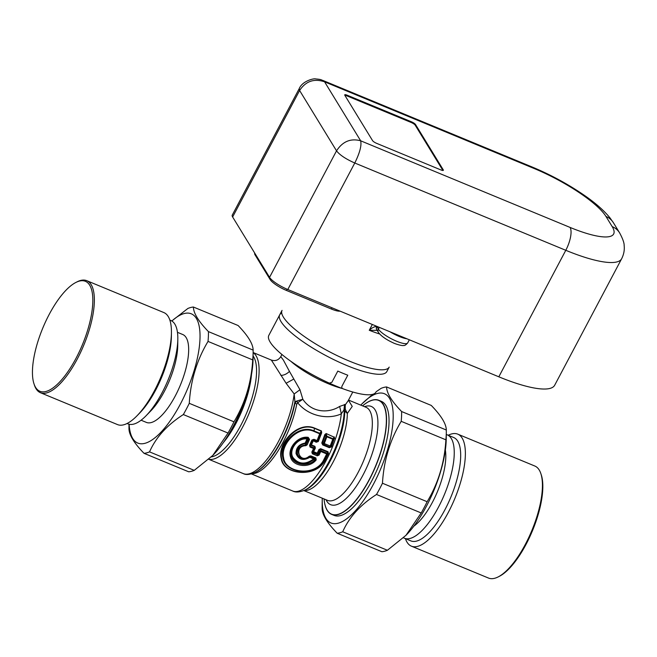 <?xml version="1.0" encoding="UTF-8"?>
<svg xmlns="http://www.w3.org/2000/svg" width="657" height="657" viewBox="0 0 657 657"><rect width="100%" height="100%" fill="white"/><g stroke="black" fill="none" stroke-linecap="round" stroke-linejoin="round"><path stroke-width="0.99" d="M362.574 405.87A61.733 22.297 112.5 0 1 378.834 400.285A61.733 22.297 112.5 0 1 386.538 421.728A61.733 22.297 112.5 0 1 354 502.712A61.733 22.297 112.5 0 1 331.637 514.382A61.733 22.297 112.5 0 1 324.073 498.934A61.544 22.231 -67.5 0 0 356.168 499.854A61.544 22.231 -67.5 0 0 386.349 421.794A61.544 22.231 112.5 0 0 362.582 405.878M378.834 400.285L381.306 401.312A61.733 22.297 112.5 0 1 385.971 443.615A61.733 22.297 112.5 0 1 356.472 503.738A61.733 22.297 112.5 0 1 334.109 515.4L331.637 514.382M253.093 355.954A55.952 20.203 112.5 0 1 256.542 372.503A55.952 20.203 112.5 0 1 227.051 445.898A55.952 20.203 112.5 0 1 211.275 456.935M253.134 352.669A57.816 20.876 112.5 0 1 259.096 372.092A57.816 20.876 112.5 0 1 240.331 431.255A57.816 20.876 112.5 0 1 208.827 459.235M253.134 352.53L271.341 360.061L286.099 383.261L294.18 393.97L299.962 389.724L302.844 399.275L297.662 402.733C309.431 417.236 329.453 419.511 341.303 413.811L344.26 409.525L345.204 404.498L345.27 409.237L347.331 413.442L352.242 406.412L348.44 400.244M352.793 392.015L348.103 400.877L345.434 404.597L344.621 409.689L345.27 409.237M304.117 490.459A50.359 18.182 112.5 0 0 331.35 465.304A50.359 18.182 112.5 0 0 347.315 414.452A50.359 18.182 112.5 0 0 347.331 413.442L344.753 411.052A51.993 18.774 112.5 0 1 344.736 412.095A51.993 18.774 112.5 0 1 306.77 489.161L305.267 489.925A53.381 19.275 -67.5 0 0 344.243 410.806A53.381 19.275 -67.5 0 0 344.26 409.525L344.753 411.052M280.859 375.426C283.939 375.319 286.805 373.981 289.458 371.402L283.372 360.052L280.769 356.661L281.919 354.484M324.312 443.565L326.849 436.798L332.787 439.254L330.2 445.996L323.458 443.22L326.028 436.511L326.849 436.798L326.981 436.24L326.028 436.511L325.371 434.745L326.086 433.858L326.981 436.24L332.918 438.695L333.345 439.541L332.918 438.695L334.183 437.209L334.29 438.433L330.783 446.251L330.2 445.996L329.592 446.859L330.783 446.251L331.005 446.793L329.699 447.121L323.704 444.428L323.458 443.22L322.349 443.212L323.154 444.419L324.312 443.565M208.745 459.3L243.312 473.607A57.816 20.876 112.5 0 0 272.951 450.957A57.816 20.876 112.5 0 0 294.18 393.97L294.919 401.723L296.939 400.975L295.001 402.93L296.75 404.227A55.024 19.866 112.5 0 1 252.157 473.681M251.376 473.911L292.735 491.017A55.024 19.866 -67.5 0 0 321.372 468.786A55.024 19.866 -67.5 0 0 341.303 413.811L339.644 406.42C329.1 413.327 312.001 413.163 302.844 399.275L296.939 400.975L297.662 402.733L296.75 404.227M289.458 371.402L299.962 389.724M339.644 406.42L345.204 404.498M294.919 401.723L295.001 402.93A56.116 20.268 -67.5 0 1 255.696 472.137L255.031 472.473A56.724 20.482 -67.5 0 0 294.919 401.723M331.399 446.965L334.29 438.433L331.005 446.793L331.399 446.965L329.305 447.68L329.699 447.121L323.154 444.419L322.759 444.97L321.782 442.99L322.349 443.212L325.371 434.745L324.821 434.564L326.159 433.53L334.183 437.209L326.159 433.53M334.651 438.638L334.257 436.88M324.821 434.564L321.782 442.99M314.9 446.308L310.95 444.699L310.178 445.495L310.293 446.284L311.213 445.331L313.479 440.42L312.691 440.806L310.95 444.699L311.213 445.331L314.752 446.793L314.9 446.308L315.376 448.066L313.57 448.509L311.829 452.065L313.627 451.671L315.376 448.066M309.562 445.29L311.878 440.034L313.381 440.157L316.584 441.701L316.189 442.251L312.477 440.28L310.178 445.495L309.562 445.29L310.047 447.056L310.293 446.284L313.816 447.746L314.752 446.793L314.966 447.926L313.2 451.548L313.446 452.221L313.627 451.671L317.224 453.158L318.957 449.552L320.493 449.166L320.641 448.69L318.957 449.552M310.047 447.056L313.57 448.509L313.816 447.746L314.202 448.715L312.469 452.238L312.666 452.952L313.446 452.221L317.052 453.708L317.791 453.445L318.251 454.636L319.984 451.104L321.068 450.751L320.493 449.166L327.868 452.221L328.015 451.737L328.492 453.494L326.685 453.938L323.72 459.851C315.516 476.892 285.253 473.171 283.602 457.806C280.202 444.017 298.935 424.455 313.923 431.394L319.688 433.776L317.085 440.576L317.676 440.831L316.584 441.701L318.284 441.537L321.684 432.807L321.421 430.926L321.684 432.807M311.829 452.065L312.379 453.815L312.666 452.952L319.088 455.071L321.068 450.751L326.931 453.174L327.868 452.221L328.081 453.355L324.78 459.957L325.215 460.056L328.492 453.494M316.189 442.251L318.284 441.537M319.088 455.071L317.249 455.835L317.052 453.708L317.224 453.158L317.791 453.445L319.524 449.815L319.984 451.104L320.83 451.515L326.685 453.938L326.931 453.174L327.309 454.135L324.369 460.015C315.664 477.516 284.949 473.393 282.88 457.798C278.946 443.401 298.828 423.642 314.046 430.918L314.481 428.06C297.522 420.776 276.958 443.771 281.237 458.627C283.208 475.077 316.51 478.304 325.215 460.056M313.923 431.394L314.046 430.918L319.811 433.308L321.355 431.197L314.416 428.331C297.613 421.293 277.821 444.173 281.689 458.635C283.372 474.978 316.395 477.91 324.78 459.957L323.72 459.851M317.889 441.373L321.322 432.602L320.246 434.072L319.811 433.308L320.246 434.072L317.889 441.373M309.258 456.196L310.359 456.426L309.94 457.28L314.21 459.292C305.62 465.756 298.36 465.304 292.439 457.937C287.815 450.185 297.153 437.102 307.189 438.375L308.708 439.024L305.85 444.871C299.493 445.807 296.874 449.191 297.999 455.005C300.922 459.3 304.84 459.826 309.734 456.566L309.644 457.026L315.393 458.512L315.483 459.276L314.21 459.292L314.038 458.504L313.742 458.857C305.53 464.901 298.607 464.442 292.973 457.494C288.415 450.16 297.457 437.628 306.967 438.958L307.189 438.375L307.542 439.196L305.751 443.319L307.164 444.805L309.554 439.377L306.967 438.958L305.185 443.056L305.842 445.701C293.375 445.799 299.288 464.68 309.258 456.196L310.827 455.859L310.359 456.426L315.393 458.512L315.861 457.937L316.214 459.892C309.283 468.786 292.85 466.495 290.583 457.182C287.306 448.378 297.892 435.591 308.215 437.357L309.554 439.377M308.215 437.357L307.829 438.268C298.27 436.453 288.136 448.444 291.412 456.64C293.695 465.099 308.831 467.497 315.483 459.276L316.214 459.892M313.989 439.295L313.381 440.157L316.477 441.438L317.085 440.576L313.989 439.295L311.878 440.034M307.164 444.805L305.842 445.701M309.94 457.28C303.173 461.025 298.541 459.785 296.044 453.552C295.987 447.704 299.034 444.206 305.185 443.056L305.751 443.319L305.226 443.59C299.477 444.74 296.603 448.058 296.611 453.544C298.919 459.448 303.263 460.606 309.644 457.026L309.94 457.28M415.52 124.518L443.278 169.884A3.728 0.887 -152.1 0 1 443.36 170.303A3.728 0.887 -152.1 0 1 440.904 169.933L376.625 143.341A3.728 0.887 -152.1 0 1 372.568 140.631L344.81 95.265A3.728 0.887 -152.1 0 1 344.728 94.846A3.728 0.887 -152.1 0 1 347.183 95.216L411.471 121.808A3.728 0.887 -152.1 0 1 415.52 124.518L415.183 125.159A3.728 0.887 27.9 0 0 411.126 122.448L346.847 95.856A3.728 0.887 27.9 0 0 344.843 95.322M415.183 125.159L442.908 170.467M533.985 168.438A18.651 6.734 -67.5 0 0 532.638 167.215L322.817 80.417L324.574 81.813L533.985 168.438A66.209 15.711 -152.1 0 1 605.968 216.44L612.193 226.616A66.209 15.711 -152.1 0 1 570.071 227.421L360.66 140.795C361.744 145.484 359.781 152.892 354.78 163.01C345.771 159.01 339.685 154.953 336.532 150.839C342.634 141.46 350.674 138.11 360.66 140.795L324.574 81.813C314.079 78.29 305.76 81.189 299.6 90.485L336.532 150.839L269.551 277.344A16.786 3.983 27.9 0 0 287.799 289.515L498.819 376.806A84.86 20.129 27.9 0 0 554.68 385.232L621.653 258.735A84.86 20.129 27.9 0 1 565.792 250.301L354.78 163.01L287.799 289.515M232.627 216.982L299.6 90.485L299.231 88.613L232.258 215.11A16.786 3.983 27.9 0 0 232.627 216.982L269.551 277.344M340.104 311.147A14.922 3.54 -152.1 0 1 331.415 309.045L286.411 290.427A14.922 3.54 -152.1 0 1 270.191 279.611L255.056 254.859A14.922 3.54 -152.1 0 1 254.719 253.2L254.752 253.15M279.685 314.859A60.616 14.38 -152.1 0 0 323.351 354.222A60.616 14.38 -152.1 0 0 385.643 372.897A60.616 14.38 -152.1 0 0 386.825 371.591L389.199 367.107A60.616 14.38 -152.1 0 1 388.016 368.413A60.616 14.38 -152.1 0 1 325.724 349.738A60.616 14.38 -152.1 0 1 282.058 310.375L268.828 335.357A60.616 14.38 27.9 0 0 283.118 355.47A60.616 14.38 27.9 0 0 339.152 387.31A60.616 14.38 27.9 0 0 375.968 392.081A60.616 14.38 -152.1 0 1 374.794 393.395A60.616 14.38 -152.1 0 1 342.552 388.607L341.837 388.024L341.837 386.423L347.775 375.213A60.616 14.38 -152.1 0 1 337.805 371.09L331.875 382.3L329.371 383.154A60.616 14.38 -152.1 0 1 268.828 335.357L279.685 314.859A60.616 14.38 -152.1 0 1 280.859 313.553M379.672 334.002A60.616 14.38 -152.1 0 1 369.259 330.274C371.911 327.794 374.416 326.529 376.765 326.48A3.728 3.186 141.5 0 0 376.946 329.962M372.322 324.476L369.259 330.274L377.192 330.364M360.767 405.123A69.938 25.262 112.5 0 1 361.884 403.948L372.65 394.34M376.157 391.736L381.052 388.377A78.331 28.292 112.5 0 1 386.579 386.94C386.677 393.1 391.687 401.304 401.624 411.537A78.331 28.292 112.5 0 1 401.484 417.671A78.331 28.292 -67.5 0 1 401.205 421.326C390.036 439.927 383.787 460.565 382.464 483.24A78.331 28.292 112.5 0 1 376.51 494.475C360.332 504.872 349.064 517.314 342.724 531.784L387.408 550.27L405.993 535.299L421.203 512.961L376.51 494.475M361.884 403.948A69.938 25.262 112.5 0 1 393.067 420.488A69.938 25.262 -67.5 0 1 355.864 510.275A69.938 25.262 -67.5 0 1 322.226 499.813L322.144 506.514A78.331 28.292 -67.5 0 0 322.144 508.633C322.242 514.801 327.26 522.997 337.189 533.229A78.331 28.292 -67.5 0 0 342.724 531.784M421.203 512.961A78.331 28.292 -67.5 0 0 427.149 501.726C438.318 483.125 444.567 462.487 445.889 439.812A78.331 28.292 -67.5 0 0 446.169 436.158A78.331 28.292 -67.5 0 0 446.317 432.142A78.331 28.292 -67.5 0 0 446.308 430.015C446.218 423.855 441.2 415.659 431.263 405.426L386.579 386.94M446.308 430.015L401.624 411.537M405.993 535.299L406.576 534.708A69.938 25.262 -67.5 0 0 446.103 442.432A69.938 25.262 -67.5 0 0 446.234 438.843L446.317 432.142M387.408 550.27A78.331 28.292 -67.5 0 1 381.881 551.716L337.189 533.229M322.267 498.187A69.938 25.262 -67.5 0 0 322.226 499.813M445.889 439.812L401.205 421.326M427.149 501.726L382.464 483.24M405.435 538.65A60.616 21.895 -67.5 0 0 411.43 546.172L488.504 578.061A60.616 21.895 -67.5 0 0 498.146 576.928L499.361 576.312A59.5 21.484 -67.5 0 0 537.377 517.199A59.5 21.484 -67.5 0 0 541.294 474.937L540.867 473.648A60.616 21.895 -67.5 0 0 534.847 466.035L457.773 434.154A60.616 21.895 -67.5 0 0 448.214 435.246M498.146 576.928A60.616 21.895 -67.5 0 0 536.876 516.706A60.616 21.895 -67.5 0 0 540.867 473.648M411.43 546.172A60.616 21.895 -67.5 0 0 459.81 484.825A60.616 21.895 -67.5 0 0 457.773 434.154M447.245 434.844L453.667 437.505A55.952 20.203 112.5 0 1 455.547 484.275A55.952 20.203 112.5 0 1 410.896 540.908L404.466 538.247A55.952 20.203 -67.5 0 0 449.117 481.614A55.952 20.203 -67.5 0 0 447.245 434.844A55.952 20.203 -67.5 0 0 446.284 434.523M403.497 537.763A55.952 20.203 -67.5 0 0 404.466 538.247M445.356 450.029A47.559 17.172 112.5 0 1 441.455 480.628A47.559 17.172 112.5 0 1 413.861 526.167M208.45 331.621A78.331 28.292 112.5 0 1 208.031 341.418C196.862 360.02 190.612 380.658 189.282 403.324L233.966 421.81C245.135 403.209 251.385 382.571 252.715 359.905A78.331 28.292 -67.5 0 0 253.134 352.226A78.331 28.292 -67.5 0 0 253.134 350.107C253.035 343.948 248.026 335.743 238.089 325.511L193.404 307.024C193.495 313.192 198.513 321.388 208.45 331.621L253.134 350.107M208.031 341.418L252.715 359.905M233.966 421.81A78.331 28.292 112.5 0 1 228.02 433.045L183.336 414.559C167.149 424.964 155.89 437.406 149.541 451.876L194.234 470.363L212.819 455.391L228.02 433.045M189.282 403.324A78.331 28.292 112.5 0 1 183.336 414.559M149.541 451.876A78.331 28.292 112.5 0 1 147.488 452.624A78.331 28.292 112.5 0 1 144.014 453.314L188.699 471.8A78.331 28.292 112.5 0 0 192.173 471.11A78.331 28.292 112.5 0 0 194.234 470.363M212.819 455.391L213.394 454.792A69.938 25.262 -67.5 0 0 253.052 358.927L253.134 352.226M171.781 320.977L187.877 308.47A78.331 28.292 112.5 0 1 189.93 307.714A78.331 28.292 112.5 0 1 193.404 307.024M171.847 321.018A69.938 25.262 112.5 0 1 183.475 313.75A69.938 25.262 112.5 0 1 194.546 369.218A69.938 25.262 112.5 0 1 145.591 443.138A69.938 25.262 112.5 0 1 129.133 424.258M144.014 453.314C134.077 443.081 129.068 434.885 128.969 428.725A78.331 28.292 112.5 0 1 128.969 426.607L128.994 424.217M177.439 332.319L182.712 334.495A47.559 17.172 112.5 0 1 186.301 367.091A47.559 17.172 112.5 0 1 163.585 413.401A47.559 17.172 112.5 0 1 146.355 422.394L141.083 420.209M61.446 380.033A59.5 21.484 112.5 0 1 33.983 383.803A59.5 21.484 112.5 0 1 63.836 292.562A59.5 21.484 112.5 0 1 75.925 282.428A59.5 21.484 112.5 0 1 91.914 311.755A59.5 21.484 112.5 0 1 61.446 380.033M75.925 282.428L77.132 281.812A60.616 21.895 112.5 0 1 86.773 280.687A60.616 21.895 112.5 0 1 91.348 322.217A60.616 21.895 112.5 0 1 62.39 381.249A60.616 21.895 112.5 0 1 40.438 392.705A60.616 21.895 112.5 0 1 34.41 385.092L33.983 383.803M86.773 280.687L163.848 312.568A60.616 21.895 112.5 0 1 171.436 332.647A60.616 21.895 112.5 0 1 139.465 413.13A60.616 21.895 112.5 0 1 137.067 415.733A60.616 21.895 112.5 0 1 117.504 424.586L40.438 392.705M137.067 415.733L139.662 413.064A55.952 20.203 -67.5 0 0 141.879 410.666A55.952 20.203 -67.5 0 0 171.387 336.376L171.436 332.647M169.851 320.09L170.812 320.493A55.952 20.203 112.5 0 1 177.817 339.028A55.952 20.203 112.5 0 1 148.31 413.327A55.952 20.203 112.5 0 1 146.092 415.725A55.952 20.203 112.5 0 1 128.041 423.896L127.072 423.502M146.092 415.725L150.765 410.921A47.559 17.172 -67.5 0 0 152.646 408.884A47.559 17.172 -67.5 0 0 177.735 345.73L177.817 339.028M248.182 389.059A61.733 22.297 112.5 0 1 231.231 430.031M223.331 442.629A55.952 20.203 -67.5 0 0 251.491 374.556M364.536 406.683A53.151 19.193 112.5 0 1 377.915 424.907A53.151 19.193 112.5 0 1 355.692 487.174A53.151 19.193 112.5 0 1 326.036 499.747M348.53 400.064L366.039 407.307A50.359 18.182 112.5 0 1 372.322 424.8A50.359 18.182 112.5 0 1 355.289 477.499A50.359 18.182 112.5 0 1 327.539 500.371L303.854 490.574M290.895 361.334A40.102 9.51 27.9 0 0 293.58 363.608A40.102 9.51 27.9 0 0 342.083 388.435M286.099 383.261L293.613 379.146M343.923 410.182L344.58 404.416M329.305 447.68L322.759 444.97M320.641 448.69L328.015 451.737M314.481 428.06L321.421 430.926M312.379 453.815L317.249 455.835M310.827 455.859L315.861 457.937M411.471 121.808L411.126 122.448M347.183 95.216L346.847 95.856M443.278 169.884L442.974 170.467M498.819 376.806L565.792 250.301A18.651 6.734 -67.5 0 0 570.071 227.421M322.817 80.417C321.109 80.023 322.176 79.489 315.664 78.939C313.874 78.199 302.302 81.016 299.231 88.613L299.247 88.588M605.968 216.44A18.651 16.819 -31.5 0 1 613.4 222.723L619.625 232.89A18.651 16.819 148.5 0 0 612.193 226.616M332.064 307.821L331.415 309.045M255.401 254.21L255.056 254.859M406.929 338.79A16.786 3.983 -152.1 0 1 389.995 331.785M379.303 327.358L378.383 329.091L377.011 326.414M409.344 339.792L407.685 342.929A16.786 3.983 -152.1 0 1 393.83 340.014A16.786 3.983 -152.1 0 1 378.383 329.091A3.728 3.367 -31.5 0 0 378.416 332.368L376.921 329.921A3.728 3.367 -31.5 0 1 376.888 326.644A3.728 0.887 27.9 0 0 376.765 326.48M270.191 279.611L270.651 278.749M286.411 290.427L287.06 289.203M271.341 360.061C275.324 361.342 278.469 360.208 280.769 356.661M348.547 400.581L348.415 400.072M243.312 473.607C245.932 475.077 249.832 474.699 255.031 472.473M292.735 491.017C295.749 492.602 299.929 492.233 305.267 489.925M532.638 167.215C551.009 174.91 568.165 184.231 584.098 195.17C595.209 202.799 603.832 210.355 609.959 217.845L613.4 222.723M619.625 232.89C622.713 238.639 624.216 242.835 624.15 245.488C624.667 249.972 623.838 254.39 621.653 258.735M407.685 342.929C405.903 344.95 404.548 345.796 403.603 345.459C402.371 346.108 395.071 343.907 393.009 342.749C385.881 339.447 381.011 335.982 378.416 332.368"/></g></svg>
